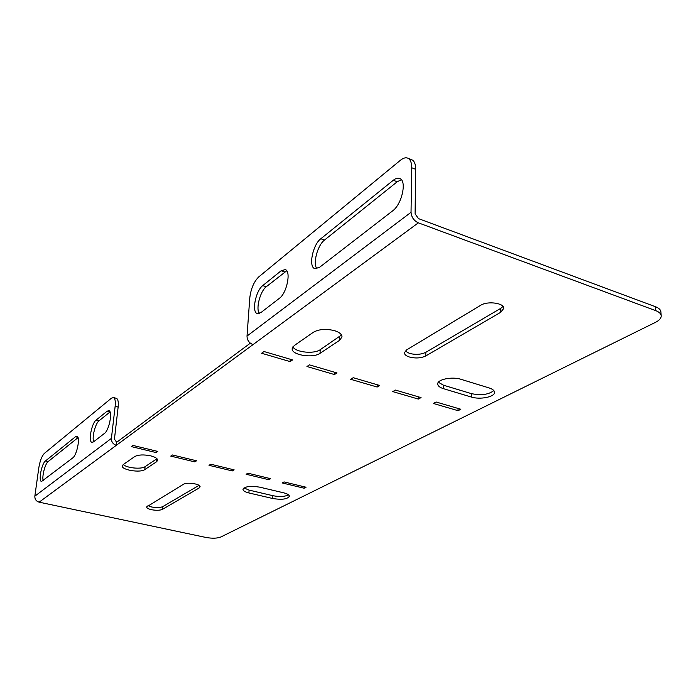 <?xml version="1.0" encoding="UTF-8"?>
<svg xmlns="http://www.w3.org/2000/svg" width="696" height="696" viewBox="0 0 696 696"><rect width="100%" height="100%" fill="white"/><g stroke="black" fill="none" stroke-linecap="round" stroke-linejoin="round"><path stroke-width="1.04" d="M123.331 464.502C126.402 468.025 141.375 469.513 145.081 466.668L156.974 458.716M156.6 461.744L157.661 460.3C157.609 458.525 155.269 457.037 150.623 455.828C143.637 454.445 138.339 454.688 134.746 456.559L123.236 464.571L122.305 465.868C121.269 469.939 140.27 473.062 144.777 469.591L156.6 461.744L156.896 458.777M162.481 509.333C159.941 510.455 156.278 510.577 151.511 509.707C148.3 508.95 146.665 508.019 146.612 506.914L183.352 484.329C186.902 481.85 200.796 483.972 200.056 486.861L199.152 487.974L162.481 509.333L162.751 506.627L199.012 485.356M147.97 505.635L151.78 507.01C156.548 507.889 160.202 507.758 162.751 506.627M341.492 335.002L320.204 349.697C314.035 354.273 295.609 352.359 292.877 346.843M334.776 330.731C339.526 332.323 341.936 334.367 341.997 336.89L339.613 340.318L320.038 353.307C312.913 358.605 291.119 354.969 292.181 348.6L294.234 345.581L313.383 332.253C319.09 329.095 326.224 328.59 334.776 330.731M409.361 356.996C415.555 358.553 421.019 358.205 425.778 355.943L500.85 312.208L503.765 308.371C504.296 303.021 487.505 300.75 480.684 305.292L406.534 349.94L404.376 352.794C404.454 354.534 406.116 355.943 409.361 356.996M503.008 306.44L500.781 308.337L425.804 352.315C421.063 354.586 415.599 354.943 409.413 353.385L405.194 351.001M111.404 438.393L115.144 406.299C115.64 401.235 115.075 398.321 113.439 397.555L111.421 398.199L44.344 453.418C41.83 456.071 39.994 460.822 38.828 467.677L34.843 496.17L111.404 438.393C111.351 441.864 112.987 444.17 116.319 445.318L253.022 344.616C249.125 343.058 247.124 340.205 247.019 336.064L249.777 298.001C250.882 288.77 253.875 281.732 258.773 276.886L400.4 160.28C403.245 157.983 405.742 157.296 407.908 158.201L411.849 159.767C414.398 161.063 415.677 164.247 415.686 169.319L415.086 213.794L418.4 218.588L655.441 306.719C658.868 308.041 660.695 309.772 660.904 311.904L661.2 315.81C660.991 313.687 659.164 311.965 655.728 310.651L655.441 306.719M75.464 436.749L45.449 460.961C41.612 463.614 38.236 481.101 41.508 481.493L72.732 457.916C76.995 455.132 80.545 436.723 76.925 436.288L75.464 436.749L77.9 437.332M107.114 411.205L96.161 420.036C91.628 423.212 88.079 441.769 91.916 442.351L93.49 441.89L104.47 433.408C109.185 430.293 112.856 411.214 108.872 410.657L107.114 411.205L110.02 411.936M78.013 437.645L48.154 461.578C45.101 463.701 41.76 476.621 43.213 480.718M116.258 398.277L116.406 398.321C118.05 399.086 118.624 402.001 118.137 407.056L115.144 406.299M250.325 343.189L116.667 442.273L114.44 439.132L118.137 407.056M110.038 411.971L99.076 420.758C95.387 423.359 91.75 437.506 93.69 441.734M116.667 442.273L116.319 445.318L39.133 502.173C36.157 501.242 34.73 499.232 34.843 496.17M196.55 460.787L172.46 454.975L170.746 456.098L194.793 461.892L196.55 460.787M270.648 478.683L247.967 473.21L246.123 474.246L268.76 479.701L270.648 478.683M157.774 451.426L132.919 445.423L131.292 446.588L156.095 452.565L157.774 451.426M337.012 372.952L334.445 374.552L306.945 366.514L309.459 364.869L337.012 372.952M292.607 359.928L290.136 361.607L261.592 353.255L263.993 351.532L292.607 359.928M661.2 315.81C661.252 318.202 659.356 320.369 655.528 322.318L220.762 537.034C217.1 538.417 212.123 538.556 205.842 537.434L39.133 502.173M415.686 169.319L411.71 167.753L411.04 212.289C411.423 217.178 413.859 220.702 418.348 222.833L655.728 310.651M377.145 387.028L350.645 379.285L353.237 377.71L379.798 385.497L377.145 387.028L377.206 384.731M418.322 399.069L392.762 391.596L395.441 390.082L421.054 397.599L418.322 399.069L418.348 396.798M458.055 410.683L433.39 403.471L436.148 402.018L460.856 409.265L458.055 410.683L458.055 408.448M306.066 487.235L284.055 481.919L282.141 482.928L304.117 488.218L306.066 487.235M234.16 469.87L210.792 464.232L209.009 465.311L232.334 470.931L234.16 469.87M471.296 397.033L443.535 388.699C439.768 387.507 437.836 385.941 437.723 383.992C437.236 379.39 452.139 376.353 461.03 379.329L489.097 387.933C492.585 389.055 494.386 390.517 494.499 392.309C494.987 396.903 480.005 399.895 471.296 397.033L471.27 393.597L443.543 385.227L438.384 382.269M259.712 487.157C250.577 485.669 245.001 486.382 242.991 489.297C243.061 490.767 245.035 491.985 248.89 492.951L272.719 498.51C281.784 499.963 287.344 499.232 289.379 496.326C289.319 494.943 287.448 493.786 283.785 492.855L259.712 487.157M493.795 390.578C488.67 394.649 481.162 395.659 471.27 393.597M243.983 487.948L249.09 490.115L272.893 495.7C279.592 496.97 284.812 496.692 288.553 494.856M290.136 361.607L290.275 359.24M334.445 374.552L334.541 372.221M156.095 452.565L156.243 451.06M304.117 488.218L304.187 486.782M268.76 479.701L268.847 478.248M232.334 470.931L232.447 469.461M194.793 461.892L194.924 460.395M260.904 312.591L257.25 313.583C251.456 312.13 255.684 290.737 262.749 285.604L281.132 270.77L285.29 269.596C291.32 271.109 286.822 293.216 279.427 298.288L260.904 312.591M319.429 267.403L314.731 268.63C308.276 266.794 312.8 244.618 320.804 238.754L393.284 180.264C395.746 178.315 397.921 177.732 399.808 178.515C407.09 180.838 401.87 204.415 392.614 210.879L319.429 267.403M411.71 167.753C411.71 162.681 410.44 159.497 407.908 158.201M259.356 313.496C255.589 308.885 260.165 291.18 266.272 286.735L286.735 270.788M316.958 268.708C312.574 263.88 317.498 245.201 324.51 240.05L397.207 181.769L401.375 179.733M339.613 340.318L339.752 336.638M425.804 352.315L425.778 355.943M418.348 222.833L253.022 344.616M500.781 308.337L500.85 312.208M320.038 353.307L320.204 349.697M443.535 388.699L443.543 385.227M199.361 485.608L199.152 487.974M144.777 469.591L145.081 466.668M248.89 492.951L249.09 490.115M272.719 498.51L272.893 495.7M247.019 336.064L411.04 212.289M320.804 238.754L324.51 240.05M393.284 180.264L397.207 181.769M262.749 285.604L266.272 286.735M281.132 270.77L284.716 271.945M45.449 460.961L48.154 461.578M96.161 420.036L99.076 420.758M113.439 397.555L116.406 398.321"/></g></svg>
